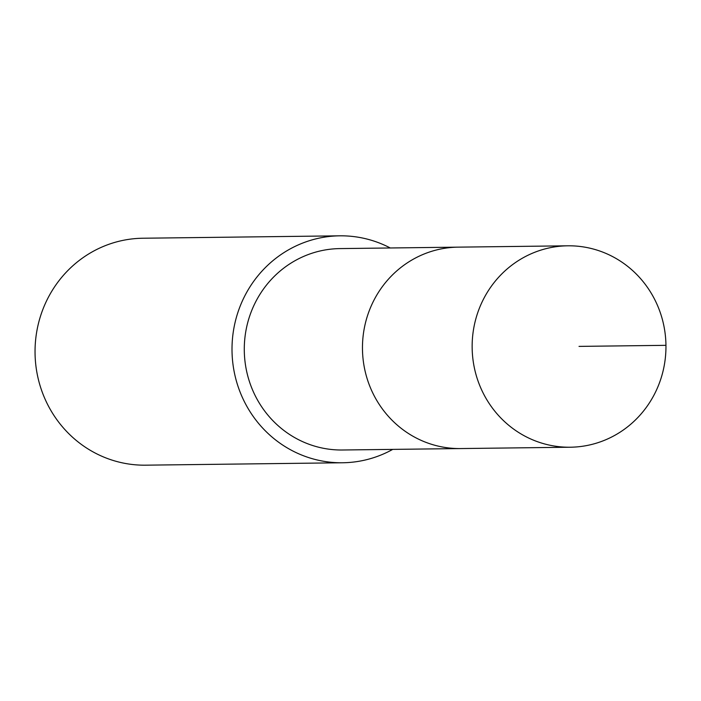 <?xml version="1.0" encoding="UTF-8"?>
<svg xmlns="http://www.w3.org/2000/svg" width="701" height="701" viewBox="0 0 701 701"><rect width="100%" height="100%" fill="white"/><g stroke="black" fill="none" stroke-linecap="round" stroke-linejoin="round"><path stroke-width="1.05" d="M567.819 245.806L458.139 247.146A100.716 96.904 -90.7 0 0 362.47 349.037A100.716 96.904 -90.7 0 0 460.601 448.561L342.421 449.998A100.716 96.904 89.3 0 1 244.29 350.482A100.716 96.904 89.3 0 1 339.967 248.592L458.139 247.146A100.716 96.904 89.3 0 0 362.47 349.037A100.716 96.904 89.3 0 0 460.601 448.561L570.281 447.22A100.716 96.904 -90.7 0 1 472.15 347.696A100.716 96.904 -90.7 0 1 567.819 245.806A100.716 96.904 -90.7 0 1 665.95 345.33A100.716 96.904 -90.7 0 1 570.281 447.22M392.735 449.385A113.483 109.19 -90.7 0 1 342.579 462.765A113.483 109.19 -90.7 0 1 232.013 350.631A113.483 109.19 -90.7 0 1 339.81 235.825A113.483 109.19 -90.7 0 1 390.273 247.979M339.81 235.825L142.846 238.235A113.483 109.19 89.3 0 0 35.05 353.041A113.483 109.19 89.3 0 0 145.624 465.175L342.579 462.765M579.026 346.39L665.95 345.33"/></g></svg>

